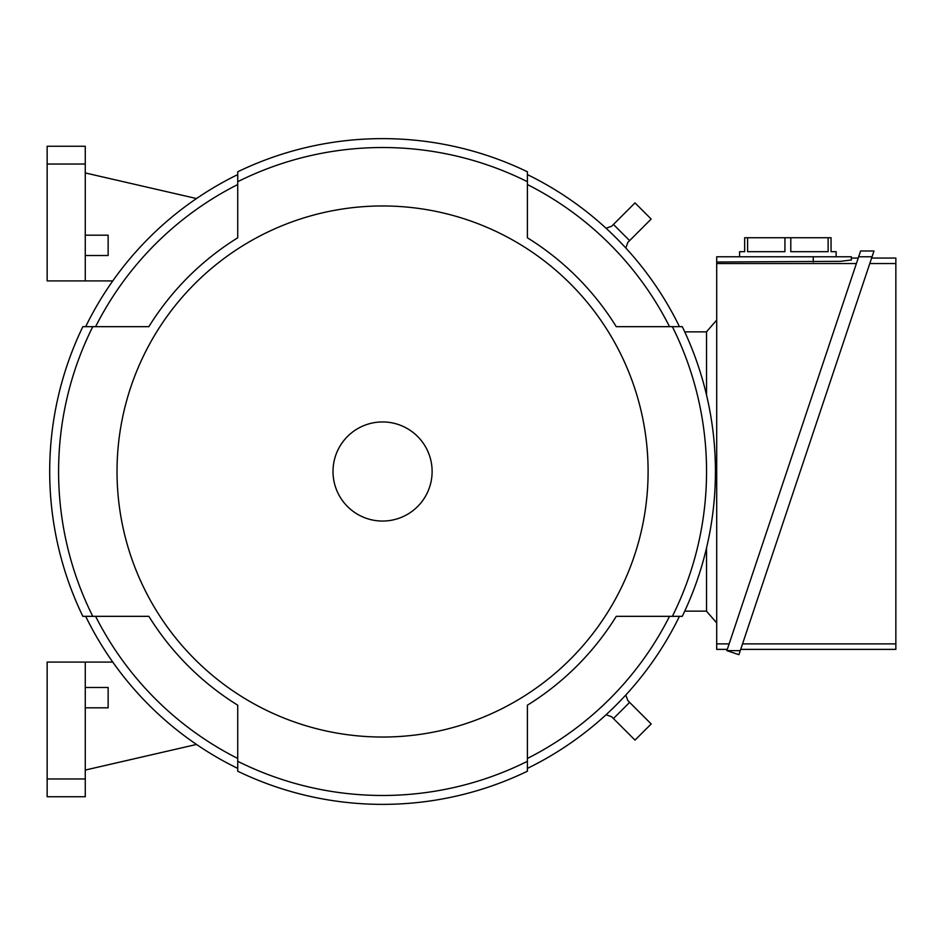 <?xml version="1.0" encoding="UTF-8"?>
<svg xmlns="http://www.w3.org/2000/svg" width="943" height="943" viewBox="0 0 943 943"><rect width="100%" height="100%" fill="white"/><g stroke="black" fill="none" stroke-linecap="round" stroke-linejoin="round"><path stroke-width="1.41" d="M606.078 228.265L611.653 226.237L606.078 228.265M627.826 242.41L625.798 247.985L627.826 242.41L651.177 219.059L635.016 202.886L611.653 226.237M625.798 695.015L627.826 700.59L625.798 695.015M611.653 716.763L606.078 714.735L611.653 716.763L635.016 740.114L651.177 723.941L627.826 700.59M706.543 331.865L684.736 331.865M706.543 611.135L684.736 611.135M706.543 395.07L706.543 331.747L716.704 320.078M716.704 622.922L706.543 611.253L706.543 547.93M727.301 649.373L716.704 649.373L716.704 256.779L851.388 256.779L851.388 258.052L858.224 258.052M851.388 258.052L851.388 259.997L840.225 261.341L716.704 262.013M716.704 263.545L856.397 263.545M729.139 643.88L716.704 643.88M851.388 259.997L851.388 256.779M739.583 256.779L739.583 251.698L744.664 251.698L744.664 237.73L831.054 237.73L831.054 251.698L836.135 251.698L836.135 256.779M828.131 237.73L828.131 251.698L790.788 251.698L790.788 237.73M784.93 237.73L784.93 251.698L747.587 251.698L747.587 237.73M858.66 256.779L872.051 256.779L738.923 654.678L726.876 650.646L860.594 250.991L873.984 250.991L872.051 256.779L873.984 250.991M871.627 258.052L895.85 258.052L895.85 649.373L740.691 649.373M869.788 263.545L895.85 263.545M895.85 643.88L742.53 643.88M726.876 650.646L740.267 650.646M47.15 778.965L85.271 778.965L85.271 796.752L47.15 796.752L47.15 662.08L112.747 662.08M196.509 744.451L85.271 770.066M85.271 707.816L108.139 707.816L108.139 687.482L85.271 687.482M85.271 778.965L85.271 662.08M85.271 280.92L85.271 146.248L47.15 146.248L47.15 280.92L112.747 280.92M196.509 198.549L85.271 172.934M85.271 255.518L108.139 255.518L108.139 235.184L85.271 235.184M47.15 164.035L85.271 164.035M85.683 616.333A330.333 330.333 0 0 0 237.73 768.392M148.864 326.667L95.608 326.667A321.433 321.433 0 0 1 237.73 184.545L237.73 237.801A274.943 274.943 0 0 0 148.864 326.667L82.854 326.667A332.879 332.879 0 0 0 82.854 616.333L148.864 616.333A274.943 274.943 0 0 0 237.73 705.199L237.73 758.455A321.433 321.433 0 0 1 95.608 616.333L148.864 616.333M237.73 174.608A330.333 330.333 0 0 0 85.683 326.667M527.408 237.801L527.408 184.545A321.433 321.433 0 0 1 669.518 326.667L616.262 326.667A274.943 274.943 0 0 0 527.408 237.801L527.408 171.791A332.879 332.879 0 0 0 237.73 171.791L237.73 237.801M679.455 326.667A330.333 330.333 0 0 0 527.408 174.608M616.262 616.333L669.518 616.333A321.433 321.433 0 0 1 527.408 758.455L527.408 705.199A274.943 274.943 0 0 0 616.262 616.333L682.272 616.333A332.879 332.879 0 0 0 682.272 326.667L616.262 326.667M527.408 768.392A330.333 330.333 0 0 0 679.455 616.333M237.73 705.199L237.73 771.209A332.879 332.879 0 0 0 527.408 771.209L527.408 705.199M92.768 326.667A323.979 323.979 0 0 0 92.768 616.333M672.371 616.333A323.979 323.979 0 0 0 672.371 326.667M237.73 761.296A323.979 323.979 0 0 0 527.408 761.296M117.026 471.5A265.537 265.537 0 0 0 382.563 737.037A265.537 265.537 0 0 0 648.1 471.5A265.537 265.537 0 0 0 382.563 205.963A265.537 265.537 0 0 0 117.026 471.5M527.408 181.704A323.979 323.979 0 0 0 237.73 181.704M432.118 471.5A49.555 49.555 0 0 0 382.563 421.945A49.555 49.555 0 0 0 333.009 471.5A49.555 49.555 0 0 0 382.563 521.055A49.555 49.555 0 0 0 432.118 471.5M629.618 240.618L613.445 224.446M613.445 718.554L629.618 702.382M813.267 262.013L813.267 256.779"/></g></svg>
